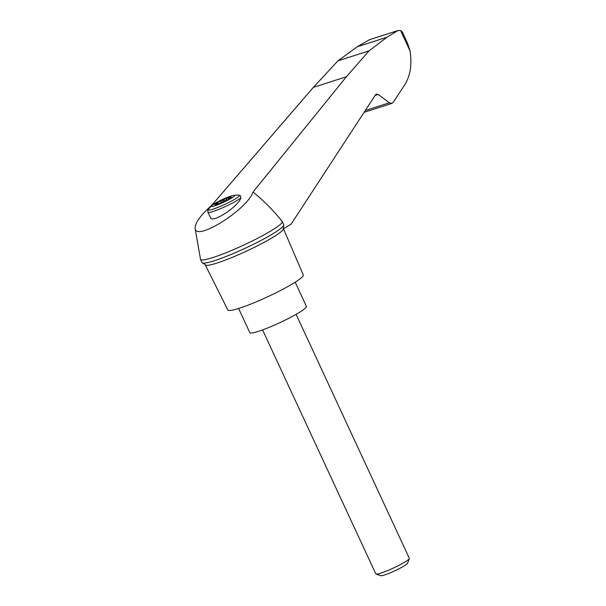 <?xml version="1.0" encoding="UTF-8"?>
<svg xmlns="http://www.w3.org/2000/svg" width="606" height="606" viewBox="0 0 606 606"><rect width="100%" height="100%" fill="white"/><g stroke="black" fill="none" stroke-linecap="round" stroke-linejoin="round"><path stroke-width="0.91" d="M211.706 205.32C200.427 215.38 194.897 223.069 195.124 228.394C195.761 241.877 247.301 209.525 253.028 192.041L346.397 76.75L369.069 50.836L337.966 60.827L313.34 87.37L211.706 205.32M195.124 228.394L200.495 259.232A45.049 5.204 -24.9 0 0 200.541 259.383A45.049 5.204 -24.9 0 0 243.4 245.233A45.049 5.204 -24.9 0 0 282.282 221.501C273.208 210.252 263.451 200.435 253.028 192.041M369.493 39.701L357.229 46.776L337.966 60.827M369.069 50.836L386.969 37.216L397.975 30.558L400.558 30.482L402.384 32.148L407.52 43.215L410.035 50.896C412.292 65.365 410.103 77.31 403.452 86.749L393.286 102.323L391.938 103.391L389.31 102.8L378.303 94.46L376.47 94.044L375.523 94.794L291.153 224.091L283.593 228.712M214.645 203.571A12.862 1.485 155.1 0 1 233.234 195.42A12.862 1.485 155.1 0 1 233.931 195.306A12.862 1.485 155.1 0 1 223.675 202.222A12.862 1.485 155.1 0 1 211.774 205.593A12.862 1.485 155.1 0 1 214.645 203.571M229.083 198.139L228.303 198.776L232.499 197.427L229.583 199.185L225.387 200.533L220.122 203.177L215.13 204.767L217.789 202.972L213.592 204.32L225.97 198.571L230.962 196.98L229.083 198.139M211.774 205.593A36.958 36.958 0 0 0 208.419 209.328A17.248 1.992 155.1 0 0 224.705 204.449A17.248 1.992 155.1 0 0 238.946 195.162L240.287 195.48L240.915 197.707C238.862 206.199 212.206 223.69 210.471 217.683L207.956 212.267A18.483 2.136 155.1 0 0 222.94 207.631A18.483 2.136 155.1 0 0 240.915 197.707M200.541 259.383L202.01 262.55A45.049 5.204 -24.9 0 0 202.033 262.595L206.138 265.299A43.071 4.977 -24.9 0 0 233.749 256.762A43.071 4.977 -24.9 0 0 272.427 237.628A43.071 4.977 -24.9 0 0 283.169 229.545L283.752 224.667L282.282 221.501M205.404 265.14L227.848 309.977A41.579 4.803 -24.9 0 0 252.399 303.424A41.579 4.803 -24.9 0 0 292.706 283.729A41.579 4.803 -24.9 0 0 303.28 274.957L283.517 228.879M397.975 30.558L369.031 39.852M386.969 37.216L357.229 46.776M283.752 224.659L283.752 224.667A45.049 5.204 -24.9 0 1 245.059 248.308A45.049 5.204 -24.9 0 1 202.033 262.595M238.605 308.469L249.831 332.641A31.186 3.606 -24.9 0 0 268.2 327.755A31.186 3.606 -24.9 0 0 298.478 312.969A31.186 3.606 -24.9 0 0 306.401 306.378L295.183 282.207M296.099 314.362L409.33 558.3A18.483 2.136 155.1 0 1 409.323 558.573A18.483 2.136 155.1 0 1 393.468 568.019A18.483 2.136 155.1 0 1 376.023 574.033A18.483 2.136 155.1 0 1 375.803 573.859L262.572 329.922M409.323 558.573L407.588 563.209A14.938 1.727 155.1 0 1 394.779 570.837A14.938 1.727 155.1 0 1 380.682 575.7L376.023 574.033M218.084 203.608L217.812 203.025L218.099 203.601M221.41 202.737L220.705 201.215M228.636 199.488L228.303 198.776M216.842 203.275L216.509 202.563M400.558 30.482L410.035 50.896M389.31 102.8L365.259 110.527M378.303 94.46L375.061 95.506M346.397 76.75L313.34 87.37M217.19 204.002L217.009 203.608M223.319 201.616L222.667 200.207M224.394 201.003L223.712 199.525M226.689 200.116L225.97 198.571M226.849 200.063L226.22 198.707M228.326 198.654L228.076 198.109M208.419 209.328C207.858 209.555 207.706 210.532 207.956 212.267M238.946 195.162A36.958 36.958 0 0 0 233.931 195.306M364.07 112.345L391.938 103.391M369.259 39.769L398.195 30.482M228.28 198.76L228.621 199.495"/></g></svg>
